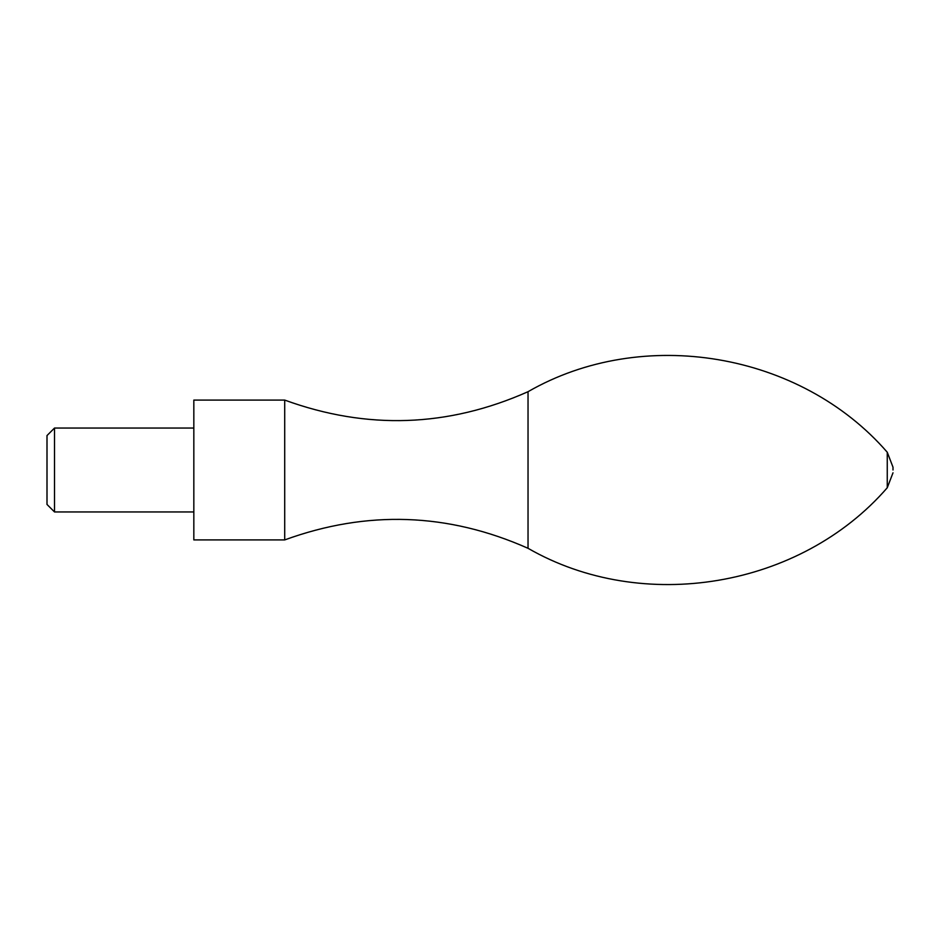 <?xml version="1.0" encoding="UTF-8"?>
<svg xmlns="http://www.w3.org/2000/svg" width="940" height="940" viewBox="0 0 940 940"><rect width="100%" height="100%" fill="white"/><g stroke="black" fill="none" stroke-linecap="round" stroke-linejoin="round"><path stroke-width="1.41" d="M47 435.561L47 504.439L54.508 511.947L54.508 428.053L47 435.561M193.828 400.088L193.828 539.913L284.714 539.913L284.714 400.088L193.828 400.088M284.714 400.088C366.953 430.027 448.051 427.23 528.033 391.698L528.033 548.302C448.051 512.77 366.953 509.974 284.714 539.913M893 470L893 467.204L893 470M528.033 391.698C642.831 325.628 800.457 352.195 887.254 452.234L887.254 487.766L893 472.797M193.828 428.053L54.508 428.053M193.828 511.947L54.508 511.947M528.033 548.302C642.831 614.372 800.457 587.806 887.254 487.766M887.254 452.234L893 467.204"/></g></svg>
